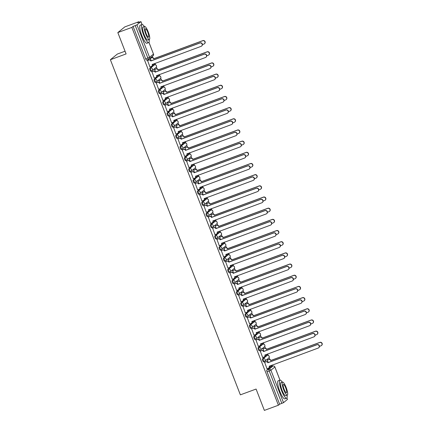 <?xml version="1.0" encoding="UTF-8"?>
<svg xmlns="http://www.w3.org/2000/svg" width="432" height="432" viewBox="0 0 432 432"><rect width="100%" height="100%" fill="white"/><g stroke="black" fill="none" stroke-linecap="round" stroke-linejoin="round"><path stroke-width="0.65" d="M266.431 355.703A1.539 0.34 69.8 0 0 266.404 355.709A1.539 0.34 69.8 0 0 266.382 355.725L262.435 358.938A1.539 0.34 69.8 0 0 262.71 360.596A1.539 0.34 69.8 0 0 263.52 361.816A1.539 0.34 69.8 0 0 263.542 361.8L264.271 361.535M262.094 344.531A1.539 0.34 69.8 0 0 262.067 344.536A1.539 0.34 69.8 0 0 262.046 344.547L258.098 347.76A1.539 0.34 69.8 0 0 258.374 349.418A1.539 0.34 69.8 0 0 259.189 350.638A1.539 0.34 69.8 0 0 259.211 350.627L259.934 350.357M257.758 333.353A1.539 0.34 69.8 0 0 257.737 333.358A1.539 0.34 69.8 0 0 257.71 333.374L253.762 336.582A1.539 0.34 69.8 0 0 254.038 338.245A1.539 0.34 69.8 0 0 254.853 339.466A1.539 0.34 69.8 0 0 254.875 339.449L255.604 339.179M253.427 322.18A1.539 0.34 69.8 0 0 253.4 322.186A1.539 0.34 69.8 0 0 253.379 322.196L249.426 325.409A1.539 0.34 69.8 0 0 249.707 327.067A1.539 0.34 69.8 0 0 250.517 328.288A1.539 0.34 69.8 0 0 250.538 328.277L251.267 328.007M249.091 311.002A1.539 0.34 69.8 0 0 249.064 311.008A1.539 0.34 69.8 0 0 249.043 311.024L245.095 314.231A1.539 0.34 69.8 0 0 245.371 315.895A1.539 0.34 69.8 0 0 246.181 317.11A1.539 0.34 69.8 0 0 246.208 317.099L246.931 316.829M244.755 299.83A1.539 0.34 69.8 0 0 244.728 299.835A1.539 0.34 69.8 0 0 244.706 299.846L240.759 303.059A1.539 0.34 69.8 0 0 241.034 304.717A1.539 0.34 69.8 0 0 241.85 305.937A1.539 0.34 69.8 0 0 241.871 305.921L242.595 305.656M240.424 288.652A1.539 0.34 69.8 0 0 240.397 288.657A1.539 0.34 69.8 0 0 240.376 288.668L236.423 291.881A1.539 0.34 69.8 0 0 236.704 293.544A1.539 0.34 69.8 0 0 237.514 294.759A1.539 0.34 69.8 0 0 237.535 294.748L238.264 294.478M236.088 277.479A1.539 0.34 69.8 0 0 236.061 277.479A1.539 0.34 69.8 0 0 236.039 277.495L232.092 280.708A1.539 0.34 69.8 0 0 232.367 282.366A1.539 0.34 69.8 0 0 233.177 283.586A1.539 0.34 69.8 0 0 233.199 283.57L233.928 283.306M231.752 266.301A1.539 0.34 69.8 0 0 231.725 266.306A1.539 0.34 69.8 0 0 231.703 266.317L227.756 269.53A1.539 0.34 69.8 0 0 228.031 271.188A1.539 0.34 69.8 0 0 228.841 272.408A1.539 0.34 69.8 0 0 228.868 272.398L229.592 272.128M227.416 255.123A1.539 0.34 69.8 0 0 227.394 255.128A1.539 0.34 69.8 0 0 227.367 255.145L223.42 258.358A1.539 0.34 69.8 0 0 223.695 260.015A1.539 0.34 69.8 0 0 224.51 261.236A1.539 0.34 69.8 0 0 224.532 261.22L225.261 260.955M223.085 243.95A1.539 0.34 69.8 0 0 223.058 243.956A1.539 0.34 69.8 0 0 223.036 243.967L219.083 247.18A1.539 0.34 69.8 0 0 219.364 248.837A1.539 0.34 69.8 0 0 220.174 250.058A1.539 0.34 69.8 0 0 220.196 250.047L220.925 249.777M218.749 232.772A1.539 0.34 69.8 0 0 218.722 232.778A1.539 0.34 69.8 0 0 218.7 232.794L214.753 236.002A1.539 0.34 69.8 0 0 215.028 237.665A1.539 0.34 69.8 0 0 215.838 238.885A1.539 0.34 69.8 0 0 215.86 238.869L216.589 238.599M214.412 221.6A1.539 0.34 69.8 0 0 214.385 221.605A1.539 0.34 69.8 0 0 214.364 221.616L210.416 224.829A1.539 0.34 69.8 0 0 210.692 226.487A1.539 0.34 69.8 0 0 211.507 227.707A1.539 0.34 69.8 0 0 211.529 227.696L212.252 227.426M210.076 210.422A1.539 0.34 69.8 0 0 210.055 210.427A1.539 0.34 69.8 0 0 210.028 210.443L206.08 213.651A1.539 0.34 69.8 0 0 206.356 215.314A1.539 0.34 69.8 0 0 207.171 216.529A1.539 0.34 69.8 0 0 207.193 216.518L207.922 216.248M205.745 199.249A1.539 0.34 69.8 0 0 205.718 199.255A1.539 0.34 69.8 0 0 205.697 199.265L201.744 202.478A1.539 0.34 69.8 0 0 202.025 204.136A1.539 0.34 69.8 0 0 202.835 205.357A1.539 0.34 69.8 0 0 202.856 205.34L203.585 205.076M201.409 188.071A1.539 0.34 69.8 0 0 201.382 188.077A1.539 0.34 69.8 0 0 201.361 188.087L197.413 191.3A1.539 0.34 69.8 0 0 197.689 192.964A1.539 0.34 69.8 0 0 198.499 194.179A1.539 0.34 69.8 0 0 198.526 194.168L199.249 193.898M197.073 176.899A1.539 0.34 69.8 0 0 197.046 176.899A1.539 0.34 69.8 0 0 197.024 176.915L193.077 180.128A1.539 0.34 69.8 0 0 193.352 181.786A1.539 0.34 69.8 0 0 194.168 183.006A1.539 0.34 69.8 0 0 194.189 182.99L194.913 182.725M192.742 165.721A1.539 0.34 69.8 0 0 192.715 165.726A1.539 0.34 69.8 0 0 192.694 165.737L188.741 168.95A1.539 0.34 69.8 0 0 189.022 170.608A1.539 0.34 69.8 0 0 189.832 171.828A1.539 0.34 69.8 0 0 189.853 171.817L190.582 171.547M188.406 154.543A1.539 0.34 69.8 0 0 188.379 154.548A1.539 0.34 69.8 0 0 188.357 154.564L184.41 157.777A1.539 0.34 69.8 0 0 184.685 159.435A1.539 0.34 69.8 0 0 185.495 160.655A1.539 0.34 69.8 0 0 185.517 160.639L186.246 160.375M184.07 143.37A1.539 0.34 69.8 0 0 184.043 143.375A1.539 0.34 69.8 0 0 184.021 143.386L180.074 146.599A1.539 0.34 69.8 0 0 180.349 148.257A1.539 0.34 69.8 0 0 181.159 149.477A1.539 0.34 69.8 0 0 181.186 149.467L181.91 149.197M179.734 132.192A1.539 0.34 69.8 0 0 179.712 132.197A1.539 0.34 69.8 0 0 179.685 132.214L175.738 135.421A1.539 0.34 69.8 0 0 176.013 137.084A1.539 0.34 69.8 0 0 176.828 138.305A1.539 0.34 69.8 0 0 176.85 138.289L177.579 138.019M175.403 121.019A1.539 0.34 69.8 0 0 175.376 121.025A1.539 0.34 69.8 0 0 175.354 121.036L171.401 124.249A1.539 0.34 69.8 0 0 171.682 125.906A1.539 0.34 69.8 0 0 172.492 127.127A1.539 0.34 69.8 0 0 172.514 127.116L173.243 126.846M171.067 109.841A1.539 0.34 69.8 0 0 171.04 109.847A1.539 0.34 69.8 0 0 171.018 109.863L167.071 113.071A1.539 0.34 69.8 0 0 167.346 114.734A1.539 0.34 69.8 0 0 168.156 115.949A1.539 0.34 69.8 0 0 168.178 115.938L168.907 115.668M166.73 98.669A1.539 0.34 69.8 0 0 166.703 98.674A1.539 0.34 69.8 0 0 166.682 98.685L162.734 101.898A1.539 0.34 69.8 0 0 163.01 103.556A1.539 0.34 69.8 0 0 163.825 104.776A1.539 0.34 69.8 0 0 163.847 104.76L164.57 104.495M162.394 87.491A1.539 0.34 69.8 0 0 162.373 87.496A1.539 0.34 69.8 0 0 162.346 87.507L158.398 90.72A1.539 0.34 69.8 0 0 158.674 92.383A1.539 0.34 69.8 0 0 159.489 93.598A1.539 0.34 69.8 0 0 159.511 93.587L160.24 93.317M158.063 76.318A1.539 0.34 69.8 0 0 158.036 76.318A1.539 0.34 69.8 0 0 158.015 76.334L154.062 79.547A1.539 0.34 69.8 0 0 154.343 81.205A1.539 0.34 69.8 0 0 155.153 82.426A1.539 0.34 69.8 0 0 155.174 82.409L155.903 82.145M153.727 65.14A1.539 0.34 69.8 0 0 153.7 65.146A1.539 0.34 69.8 0 0 153.679 65.156L149.731 68.369A1.539 0.34 69.8 0 0 150.007 70.027A1.539 0.34 69.8 0 0 150.817 71.248A1.539 0.34 69.8 0 0 150.844 71.237L151.567 70.967M272.457 366.255L272.052 365.207M269.789 359.375L269.087 357.566M268.261 355.428L267.716 354.035M265.453 348.197L264.751 346.388M263.925 344.255L263.385 342.857M261.122 337.025L260.42 335.216M259.589 333.077L259.049 331.684M256.786 325.847L256.084 324.038M255.253 321.905L254.713 320.506M252.45 314.674L251.748 312.865M250.922 310.727L250.376 309.334M248.114 303.496L247.412 301.687M246.586 299.554L246.046 298.156M243.783 292.318L243.081 290.515M242.249 288.376L241.709 286.983M239.447 281.146L238.745 279.337M237.919 277.198L237.373 275.805M235.111 269.968L234.409 268.164M233.582 266.026L233.042 264.627M230.774 258.795L230.078 256.986M229.246 254.848L228.706 253.454M226.444 247.617L225.742 245.808M224.91 243.675L224.37 242.276M222.107 236.444L221.405 234.635M220.579 232.497L220.034 231.104M217.771 225.266L217.069 223.457M216.243 221.324L215.703 219.926M213.435 214.094L212.738 212.285M211.907 210.146L211.367 208.753M209.104 202.916L208.402 201.107M207.571 198.974L207.031 197.575M204.768 191.738L204.066 189.934M203.24 187.796L202.694 186.403M200.432 180.565L199.73 178.756M198.904 176.618L198.364 175.225M196.101 169.387L195.399 167.584M194.567 165.445L194.027 164.047M191.765 158.215L191.063 156.406M190.237 154.267L189.691 152.874M187.429 147.037L186.727 145.228M185.9 143.095L185.36 141.696M183.092 135.864L182.396 134.055M181.564 131.917L181.024 130.523M178.762 124.686L178.06 122.877M177.228 120.744L176.688 119.345M174.425 113.513L173.723 111.704M172.897 109.566L172.352 108.173M170.089 102.335L169.387 100.526M168.561 98.393L168.021 96.995M165.753 91.157L165.056 89.354M164.225 87.215L163.685 85.822M161.422 79.985L160.72 78.176M159.889 76.037L159.349 74.644M157.086 68.807L156.384 66.998M155.558 64.865L155.012 63.466M152.75 57.634L152.285 56.43M139.012 22.21L138.829 21.73L137.592 22.734L140.908 21.638L136.96 24.851L149.548 57.299L153.495 54.092L148.954 42.385M125.048 51.214L117.358 54.049L110.381 59.724L126.101 53.924L117.823 32.578L131.852 27.405L278.397 405.227L264.368 410.4L256.09 389.054L240.365 394.848L110.381 59.724M117.823 32.578L124.799 26.903L138.829 21.73M287.437 399.411L283.505 402.673L279.634 404.222L267.046 371.774A1.539 0.34 -110.2 0 1 266.765 370.111L270.718 366.898L272.9 366.093A1.539 0.34 -110.2 0 1 272.927 366.082A1.539 0.34 -110.2 0 1 272.954 366.077M279.634 404.222L278.397 405.227M133.083 26.401L145.67 58.855L149.548 57.299A1.539 1.496 50.9 0 1 148.694 59.254A1.539 0.34 -110.2 0 1 148.667 59.265A1.539 0.34 -110.2 0 1 147.857 58.05L135.27 25.596L133.083 26.401L131.852 27.405M135.27 25.596L136.96 24.851M147.566 60.475L149.947 66.965M152.442 64.287L152.739 64.697M154.694 69.385L155.471 72.095M151.902 71.653L154.283 78.143M156.778 75.465L157.075 75.87M159.03 80.557L159.808 83.273M156.238 82.825L158.62 89.316M161.109 86.638L161.411 87.048M163.361 91.735L164.138 94.446M160.569 94.003L162.956 100.494M165.445 97.816L165.742 98.226M167.697 102.908L168.475 105.624M164.905 105.181L167.287 111.667M169.781 108.988L170.078 109.399M172.033 114.086L172.811 116.797M169.241 116.354L171.623 122.845M174.118 120.166L174.415 120.577M176.364 125.258L177.142 127.975M173.578 127.532L175.959 134.023M178.448 131.339L178.745 131.749M180.7 136.436L181.478 139.153M177.908 138.704L180.29 145.195M182.785 142.517L183.082 142.927M185.036 147.609L185.814 150.325M182.245 149.882L184.626 156.373M187.121 153.689L187.418 154.1M189.373 158.787L190.15 161.503M186.581 161.055L188.962 167.546M191.452 164.867L191.754 165.278M193.703 169.965L194.481 172.676M190.917 172.233L193.298 178.724M195.788 176.045L196.085 176.45M198.04 181.138L198.817 183.854M195.248 183.406L197.629 189.896M200.124 187.218L200.421 187.628M202.376 192.316L203.153 195.026M199.584 194.584L201.965 201.074M204.46 198.396L204.757 198.806M206.712 203.488L207.49 206.204M203.92 205.762L206.302 212.247M208.791 209.569L209.093 209.979M211.043 214.666L211.82 217.382M208.251 216.934L210.638 223.425M213.127 220.747L213.424 221.157M215.379 225.839L216.157 228.555M212.587 228.112L214.969 234.603M217.463 231.919L217.76 232.33M219.715 237.017L220.493 239.733M216.923 239.285L219.305 245.776M221.8 243.097L222.097 243.508M224.046 248.189L224.824 250.906M221.26 250.463L223.641 256.954M226.13 254.27L226.433 254.68M228.382 259.367L229.16 262.084M225.59 261.635L227.972 268.126M230.467 265.448L230.764 265.858M232.718 270.545L233.496 273.256M229.927 272.813L232.308 279.304M234.803 276.626L235.1 277.031M237.055 281.718L237.832 284.434M234.263 283.986L236.644 290.477M239.134 287.798L239.436 288.209M241.385 292.896L242.163 295.607M238.599 295.164L240.98 301.655M243.47 298.976L243.767 299.387M245.722 304.069L246.499 306.785M242.93 306.342L245.311 312.827M247.806 310.149L248.103 310.559M250.058 315.247L250.835 317.963M247.266 317.515L249.647 324.005M252.142 321.327L252.439 321.737M254.394 326.419L255.172 329.135M251.602 328.693L253.984 335.183M256.473 332.5L256.775 332.91M258.725 337.597L259.502 340.313M255.938 339.865L258.32 346.356M260.809 343.678L261.106 344.088M263.061 348.77L263.839 351.486M260.269 351.043L262.651 357.534M265.145 354.856L265.442 355.261M267.397 359.948L268.175 362.664M264.605 362.216L266.987 368.707M150.358 58.207L151.135 60.923M269.482 366.028L269.779 366.439M145.67 58.855A1.539 0.34 69.8 0 0 146.486 60.075A1.539 0.34 69.8 0 0 146.507 60.059L148.646 59.27M149.828 67.014L151.324 66.458A1.539 1.496 -129.1 0 0 152.177 64.508L201.128 46.337A1.771 1.723 -129.1 0 0 201.987 43.837A1.771 1.723 -129.1 0 0 199.854 43.043L150.817 60.998A1.539 1.496 -129.1 0 0 148.851 60.086L149.029 59.935A1.539 1.496 50.9 0 1 150.995 60.847L200.032 42.892A1.771 1.723 50.9 0 1 201.793 45.916L201.609 46.062M152.345 64.325L152.361 64.357A1.539 1.496 50.9 0 1 151.924 66.074L151.74 66.22M147.447 60.523L149.029 59.935M147.355 60.637L148.851 60.086M150.239 58.25L151.821 57.667A1.539 1.496 50.9 0 1 153.787 58.579L153.608 58.725A1.539 1.496 -129.1 0 0 151.643 57.812L150.147 58.363M152.62 64.741L154.116 64.19A1.539 1.496 -129.1 0 0 154.969 63.358M202.414 44.62L203.92 44.064A1.771 1.723 -129.1 0 0 204.779 41.564A1.771 1.723 -129.1 0 0 202.64 40.77L153.646 58.833M153.83 58.687L202.824 40.624A1.771 1.723 50.9 0 1 204.579 43.648L204.401 43.794M155.11 63.304A1.539 1.496 50.9 0 1 154.71 63.806L154.532 63.952M154.159 78.187L155.66 77.636A1.539 1.496 -129.1 0 0 156.514 75.681L205.465 57.51A1.771 1.723 -129.1 0 0 206.323 55.01A1.771 1.723 -129.1 0 0 204.185 54.216L155.153 72.171A1.539 1.496 -129.1 0 0 153.187 71.258L153.365 71.113A1.539 1.496 50.9 0 1 155.331 72.025L204.368 54.07A1.771 1.723 50.9 0 1 206.123 57.089L205.945 57.24M156.681 75.497L156.692 75.535A1.539 1.496 50.9 0 1 156.254 77.252L156.076 77.398M151.778 71.696L153.365 71.113M151.686 71.809L153.187 71.258M158.495 89.365L159.991 88.808A1.539 1.496 -129.1 0 0 160.844 86.859L209.801 68.688A1.771 1.723 -129.1 0 0 210.659 66.188A1.771 1.723 -129.1 0 0 208.521 65.394L159.484 83.349A1.539 1.496 -129.1 0 0 157.518 82.436L157.702 82.285A1.539 1.496 50.9 0 1 159.667 83.203L208.705 65.243A1.771 1.723 50.9 0 1 210.46 68.267L210.281 68.413M161.012 86.675L161.028 86.713A1.539 1.496 50.9 0 1 160.591 88.425L160.407 88.576M156.114 82.874L157.702 82.285M156.022 82.987L157.518 82.436M154.57 69.428L156.157 68.845A1.539 1.496 50.9 0 1 158.123 69.757L157.939 69.903A1.539 1.496 -129.1 0 0 155.974 68.99L154.478 69.541M156.951 75.919L158.447 75.368A1.539 1.496 -129.1 0 0 159.3 74.531M206.75 55.798L208.256 55.242A1.771 1.723 -129.1 0 0 209.115 52.742A1.771 1.723 -129.1 0 0 206.977 51.948L157.982 70.011M158.166 69.865L207.16 51.797A1.771 1.723 50.9 0 1 208.915 54.821L208.737 54.967M159.44 74.482A1.539 1.496 50.9 0 1 159.046 74.979L158.868 75.13M158.906 80.6L160.493 80.017A1.539 1.496 50.9 0 1 162.459 80.93L162.275 81.076A1.539 1.496 -129.1 0 0 160.31 80.163L158.814 80.719M161.287 87.091L162.783 86.54A1.539 1.496 -129.1 0 0 163.636 85.709M211.086 66.971L212.593 66.42A1.771 1.723 -129.1 0 0 213.451 63.914A1.771 1.723 -129.1 0 0 211.313 63.121L162.319 81.184M162.497 81.038L211.491 62.975A1.771 1.723 50.9 0 1 213.251 65.999L213.068 66.145M163.777 85.655A1.539 1.496 50.9 0 1 163.382 86.157L163.199 86.303M144.347 26.552A9.634 2.133 69.8 0 0 142.025 24.532A9.634 2.133 69.8 0 0 143.613 34.987A9.634 2.133 69.8 0 0 148.689 42.606A9.634 2.133 69.8 0 0 149.143 39.56M142.025 24.532L140.26 25.18A9.634 2.133 69.8 0 0 141.847 35.635A9.634 2.133 69.8 0 0 146.923 43.254L148.689 42.606M149.375 39.474L147.755 40.073A6.934 1.534 -110.2 0 1 144.099 34.587A6.934 1.534 -110.2 0 1 142.954 27.059L144.58 26.465A6.934 1.534 69.8 0 0 145.719 33.993A6.934 1.534 69.8 0 0 149.375 39.474A6.934 1.534 69.8 0 0 148.23 31.946A6.934 1.534 69.8 0 0 144.58 26.465M147.787 32.314A4.471 0.988 69.8 0 0 145.433 28.777A4.471 0.988 69.8 0 0 146.167 33.626A4.471 0.988 69.8 0 0 148.522 37.163A4.471 0.988 69.8 0 0 147.787 32.314M282.28 382.163A9.634 2.133 69.8 0 0 279.958 380.144A9.634 2.133 69.8 0 0 281.545 390.598A9.634 2.133 69.8 0 0 286.621 398.218A9.634 2.133 69.8 0 0 287.075 395.177M283.505 402.673L270.918 370.219L274.865 367.006L279.963 380.144L278.192 380.797A9.634 2.133 69.8 0 0 279.779 391.252A9.634 2.133 69.8 0 0 284.855 398.866L286.621 398.218M287.307 395.091L285.687 395.685A6.934 1.534 -110.2 0 1 282.031 390.204A6.934 1.534 -110.2 0 1 280.892 382.676L282.512 382.077A6.934 1.534 69.8 0 0 283.651 389.605A6.934 1.534 69.8 0 0 287.307 395.091A6.934 1.534 69.8 0 0 286.168 387.563A6.934 1.534 69.8 0 0 282.512 382.077M285.719 387.925A4.471 0.988 69.8 0 0 283.365 384.388A4.471 0.988 69.8 0 0 284.099 389.243A4.471 0.988 69.8 0 0 286.454 392.774A4.471 0.988 69.8 0 0 285.719 387.925M162.832 100.537L164.327 99.986A1.539 1.496 -129.1 0 0 165.181 98.032L214.137 79.861A1.771 1.723 -129.1 0 0 214.996 77.36A1.771 1.723 -129.1 0 0 212.857 76.567L163.82 94.522A1.539 1.496 -129.1 0 0 161.854 93.609L162.038 93.463A1.539 1.496 50.9 0 1 164.003 94.376L213.035 76.421A1.771 1.723 50.9 0 1 214.796 79.445L214.612 79.591M165.348 97.848L165.364 97.886A1.539 1.496 50.9 0 1 164.927 99.603L164.743 99.749M160.45 94.046L162.038 93.463M160.358 94.165L161.854 93.609M167.168 111.715L168.664 111.164A1.539 1.496 -129.1 0 0 169.517 109.21L218.468 91.039A1.771 1.723 -129.1 0 0 219.326 88.538A1.771 1.723 -129.1 0 0 217.193 87.745L168.156 105.7A1.539 1.496 -129.1 0 0 166.19 104.787L166.369 104.641A1.539 1.496 50.9 0 1 168.334 105.554L217.372 87.593A1.771 1.723 50.9 0 1 219.132 90.617L218.948 90.763M169.684 109.026L169.7 109.064A1.539 1.496 50.9 0 1 169.263 110.776L169.079 110.927M164.786 105.224L166.369 104.641M164.695 105.338L166.19 104.787M171.499 122.888L172.994 122.337A1.539 1.496 -129.1 0 0 173.853 120.388L222.804 102.217A1.771 1.723 -129.1 0 0 223.663 99.711A1.771 1.723 -129.1 0 0 221.524 98.917L172.492 116.878A1.539 1.496 -129.1 0 0 170.527 115.96L170.705 115.814A1.539 1.496 50.9 0 1 172.67 116.726L221.708 98.771A1.771 1.723 50.9 0 1 223.463 101.795L223.285 101.941M174.02 120.199L174.031 120.236A1.539 1.496 50.9 0 1 173.594 121.954L173.416 122.099M169.117 116.397L170.705 115.814M169.025 116.516L170.527 115.96M163.242 91.778L164.824 91.195A1.539 1.496 50.9 0 1 166.79 92.108L166.612 92.254A1.539 1.496 -129.1 0 0 164.646 91.341L163.15 91.892M165.623 98.269L167.119 97.718A1.539 1.496 -129.1 0 0 167.972 96.881M215.417 78.149L216.923 77.593A1.771 1.723 -129.1 0 0 217.782 75.092A1.771 1.723 -129.1 0 0 215.649 74.299L166.655 92.362M166.833 92.216L215.827 74.153A1.771 1.723 50.9 0 1 217.588 77.171L217.404 77.323M168.113 96.833A1.539 1.496 50.9 0 1 167.719 97.33L167.535 97.481M167.573 102.956L169.16 102.368A1.539 1.496 50.9 0 1 171.126 103.28L170.948 103.432A1.539 1.496 -129.1 0 0 168.982 102.519L167.481 103.07M169.954 109.442L171.455 108.891A1.539 1.496 -129.1 0 0 172.309 108.059M219.753 89.321L221.26 88.771A1.771 1.723 -129.1 0 0 222.118 86.265A1.771 1.723 -129.1 0 0 219.98 85.471L170.986 103.54M171.169 103.388L220.163 85.325A1.771 1.723 50.9 0 1 221.918 88.349L221.74 88.495M172.444 108.005A1.539 1.496 50.9 0 1 172.049 108.508L171.871 108.653M171.909 114.129L173.497 113.546A1.539 1.496 50.9 0 1 175.462 114.458L175.279 114.604A1.539 1.496 -129.1 0 0 173.313 113.692L171.817 114.242M174.29 120.62L175.786 120.069A1.539 1.496 -129.1 0 0 176.639 119.232M224.089 100.499L225.596 99.943A1.771 1.723 -129.1 0 0 226.454 97.443A1.771 1.723 -129.1 0 0 224.316 96.649L175.322 114.712M175.505 114.566L224.5 96.503A1.771 1.723 50.9 0 1 226.255 99.522L226.076 99.673M176.78 119.183A1.539 1.496 50.9 0 1 176.386 119.686L176.202 119.831M175.835 134.066L177.331 133.515A1.539 1.496 -129.1 0 0 178.184 131.56L227.14 113.389A1.771 1.723 -129.1 0 0 227.999 110.889A1.771 1.723 -129.1 0 0 225.86 110.095L176.823 128.05A1.539 1.496 -129.1 0 0 174.857 127.138L175.041 126.992A1.539 1.496 50.9 0 1 177.007 127.904L226.044 109.949A1.771 1.723 50.9 0 1 227.799 112.968L227.615 113.119M178.351 131.377L178.367 131.414A1.539 1.496 50.9 0 1 177.93 133.126L177.746 133.277M173.453 127.575L175.041 126.992M173.362 127.688L174.857 127.138M176.245 125.307L177.833 124.718A1.539 1.496 50.9 0 1 179.798 125.631L179.615 125.782A1.539 1.496 -129.1 0 0 177.649 124.87L176.153 125.42M178.627 131.798L180.122 131.242A1.539 1.496 -129.1 0 0 180.976 130.41M228.425 111.677L229.932 111.121A1.771 1.723 -129.1 0 0 230.791 108.621A1.771 1.723 -129.1 0 0 228.652 107.827L179.658 125.89M179.836 125.739L228.83 107.676A1.771 1.723 50.9 0 1 230.591 110.7L230.407 110.846M181.116 130.356A1.539 1.496 50.9 0 1 180.722 130.858L180.538 131.004M180.171 145.238L181.667 144.688A1.539 1.496 -129.1 0 0 182.52 142.738L231.471 124.567A1.771 1.723 -129.1 0 0 232.335 122.062A1.771 1.723 -129.1 0 0 230.197 121.268L181.159 139.228A1.539 1.496 -129.1 0 0 179.194 138.316L179.377 138.164A1.539 1.496 50.9 0 1 181.343 139.077L230.375 121.122A1.771 1.723 50.9 0 1 232.135 124.146L231.952 124.292M182.687 142.555L182.704 142.587A1.539 1.496 50.9 0 1 182.266 144.304L182.083 144.45M177.79 138.753L179.377 138.164M177.698 138.866L179.194 138.316M180.581 136.48L182.164 135.896A1.539 1.496 50.9 0 1 184.129 136.809L183.951 136.955A1.539 1.496 -129.1 0 0 181.985 136.042L180.49 136.593M182.963 142.97L184.459 142.42A1.539 1.496 -129.1 0 0 185.312 141.583M232.756 122.85L234.263 122.294A1.771 1.723 -129.1 0 0 235.121 119.794A1.771 1.723 -129.1 0 0 232.988 119L183.994 137.063M184.172 136.917L233.167 118.854A1.771 1.723 50.9 0 1 234.927 121.873L234.743 122.024M185.452 141.534A1.539 1.496 50.9 0 1 185.053 142.036L184.874 142.182M184.507 156.416L186.003 155.866A1.539 1.496 -129.1 0 0 186.856 153.911L235.807 135.74A1.771 1.723 -129.1 0 0 236.666 133.24A1.771 1.723 -129.1 0 0 234.527 132.446L185.495 150.401A1.539 1.496 -129.1 0 0 183.53 149.488L183.708 149.342A1.539 1.496 50.9 0 1 185.674 150.255L234.711 132.3A1.771 1.723 50.9 0 1 236.466 135.319L236.288 135.47M187.024 153.727L187.034 153.765A1.539 1.496 50.9 0 1 186.597 155.482L186.419 155.628M182.126 149.926L183.708 149.342M182.034 150.039L183.53 149.488M184.912 147.658L186.5 147.069A1.539 1.496 50.9 0 1 188.465 147.987L188.287 148.133A1.539 1.496 -129.1 0 0 186.322 147.22L184.82 147.771M187.294 154.148L188.789 153.592A1.539 1.496 -129.1 0 0 189.648 152.761M237.092 134.028L238.599 133.472A1.771 1.723 -129.1 0 0 239.458 130.972A1.771 1.723 -129.1 0 0 237.319 130.178L188.325 148.241M188.509 148.09L237.503 130.027A1.771 1.723 50.9 0 1 239.258 133.051L239.08 133.196M189.783 152.707A1.539 1.496 50.9 0 1 189.389 153.209L189.211 153.36M188.838 167.594L190.334 167.038A1.539 1.496 -129.1 0 0 191.192 165.089L240.143 146.918A1.771 1.723 -129.1 0 0 241.002 144.418A1.771 1.723 -129.1 0 0 238.864 143.624L189.826 161.579A1.539 1.496 -129.1 0 0 187.861 160.666L188.044 160.515A1.539 1.496 50.9 0 1 190.01 161.428L239.047 143.473A1.771 1.723 50.9 0 1 240.802 146.497L240.624 146.642M191.36 164.905L191.371 164.938A1.539 1.496 50.9 0 1 190.933 166.655L190.755 166.801M186.457 161.104L188.044 160.515M186.365 161.217L187.861 160.666M189.248 158.83L190.836 158.247A1.539 1.496 50.9 0 1 192.802 159.16L192.618 159.305A1.539 1.496 -129.1 0 0 190.652 158.393L189.157 158.944M191.63 165.321L193.126 164.77A1.539 1.496 -129.1 0 0 193.979 163.939M241.429 145.201L242.935 144.644A1.771 1.723 -129.1 0 0 243.794 142.144A1.771 1.723 -129.1 0 0 241.655 141.35L192.661 159.413M192.845 159.268L241.839 141.205A1.771 1.723 50.9 0 1 243.594 144.229L243.41 144.374M194.119 163.885A1.539 1.496 50.9 0 1 193.725 164.387L193.541 164.533M193.174 178.767L194.67 178.216A1.539 1.496 -129.1 0 0 195.523 176.261L244.48 158.09A1.771 1.723 -129.1 0 0 245.338 155.59A1.771 1.723 -129.1 0 0 243.2 154.796L194.162 172.751A1.539 1.496 -129.1 0 0 192.197 171.839L192.38 171.693A1.539 1.496 50.9 0 1 194.346 172.606L243.383 154.651A1.771 1.723 50.9 0 1 245.138 157.669L244.955 157.82M195.691 176.078L195.707 176.116A1.539 1.496 50.9 0 1 195.269 177.833L195.086 177.979M190.793 172.276L192.38 171.693M190.701 172.39L192.197 171.839M193.585 170.008L195.172 169.425A1.539 1.496 50.9 0 1 197.138 170.338L196.954 170.483A1.539 1.496 -129.1 0 0 194.989 169.571L193.493 170.122M195.966 176.499L197.462 175.948A1.539 1.496 -129.1 0 0 198.315 175.111M245.765 156.379L247.266 155.822A1.771 1.723 -129.1 0 0 248.13 153.322A1.771 1.723 -129.1 0 0 245.992 152.528L196.997 170.591M197.176 170.446L246.17 152.377A1.771 1.723 50.9 0 1 247.93 155.401L247.747 155.547M198.455 175.063A1.539 1.496 50.9 0 1 198.061 175.559L197.878 175.711M197.51 189.945L199.006 189.394A1.539 1.496 -129.1 0 0 199.859 187.439L248.81 169.268A1.771 1.723 -129.1 0 0 249.669 166.768A1.771 1.723 -129.1 0 0 247.536 165.974L198.499 183.929A1.539 1.496 -129.1 0 0 196.533 183.017L196.711 182.866A1.539 1.496 50.9 0 1 198.677 183.784L247.714 165.823A1.771 1.723 50.9 0 1 249.475 168.847L249.291 168.993M200.027 187.256L200.043 187.294A1.539 1.496 50.9 0 1 199.606 189.005L199.422 189.157M195.129 183.454L196.711 182.866M195.037 183.568L196.533 183.017M197.921 181.181L199.503 180.598A1.539 1.496 50.9 0 1 201.469 181.51L201.29 181.661A1.539 1.496 -129.1 0 0 199.325 180.743L197.829 181.3M200.302 187.672L201.798 187.121A1.539 1.496 -129.1 0 0 202.651 186.289M250.096 167.551L251.602 167A1.771 1.723 -129.1 0 0 252.461 164.495A1.771 1.723 -129.1 0 0 250.322 163.701L201.328 181.764M201.512 181.618L250.506 163.555A1.771 1.723 50.9 0 1 252.261 166.579L252.083 166.725M202.792 186.235A1.539 1.496 50.9 0 1 202.392 186.737L202.214 186.883M201.841 201.118L203.342 200.567A1.539 1.496 -129.1 0 0 204.196 198.612L253.147 180.441A1.771 1.723 -129.1 0 0 254.005 177.941A1.771 1.723 -129.1 0 0 251.867 177.147L202.835 195.102A1.539 1.496 -129.1 0 0 200.869 194.189L201.047 194.044A1.539 1.496 50.9 0 1 203.013 194.956L252.05 177.001A1.771 1.723 50.9 0 1 253.805 180.025L253.627 180.171M204.363 198.428L204.374 198.466A1.539 1.496 50.9 0 1 203.936 200.183L203.758 200.329M199.46 194.627L201.047 194.044M199.373 194.746L200.869 194.189M202.252 192.359L203.839 191.776A1.539 1.496 50.9 0 1 205.805 192.688L205.621 192.834A1.539 1.496 -129.1 0 0 203.656 191.921L202.16 192.472M204.633 198.85L206.129 198.299A1.539 1.496 -129.1 0 0 206.987 197.462M254.432 178.729L255.938 178.173A1.771 1.723 -129.1 0 0 256.797 175.673A1.771 1.723 -129.1 0 0 254.659 174.879L205.664 192.942M205.848 192.796L254.842 174.733A1.771 1.723 50.9 0 1 256.597 177.752L256.419 177.903M207.122 197.413A1.539 1.496 50.9 0 1 206.728 197.91L206.55 198.061M206.177 212.296L207.673 211.745A1.539 1.496 -129.1 0 0 208.532 209.79L257.483 191.619A1.771 1.723 -129.1 0 0 258.341 189.119A1.771 1.723 -129.1 0 0 256.203 188.325L207.166 206.28A1.539 1.496 -129.1 0 0 205.2 205.367L205.384 205.222A1.539 1.496 50.9 0 1 207.349 206.134L256.387 188.174A1.771 1.723 50.9 0 1 258.142 191.198L257.963 191.344M208.694 209.606L208.71 209.644A1.539 1.496 50.9 0 1 208.273 211.356L208.089 211.507M203.796 205.805L205.384 205.222M203.704 205.918L205.2 205.367M206.588 203.537L208.175 202.948A1.539 1.496 50.9 0 1 210.141 203.861L209.957 204.012A1.539 1.496 -129.1 0 0 207.992 203.099L206.496 203.65M208.969 210.022L210.465 209.471A1.539 1.496 -129.1 0 0 211.318 208.64M258.768 189.902L260.275 189.351A1.771 1.723 -129.1 0 0 261.133 186.845A1.771 1.723 -129.1 0 0 258.995 186.052L210.001 204.12M210.179 203.969L259.173 185.906A1.771 1.723 50.9 0 1 260.933 188.93L260.75 189.076M211.459 208.586A1.539 1.496 50.9 0 1 211.064 209.088L210.881 209.234M210.514 223.468L212.009 222.917A1.539 1.496 -129.1 0 0 212.863 220.968L261.819 202.797A1.771 1.723 -129.1 0 0 262.678 200.291A1.771 1.723 -129.1 0 0 260.539 199.498L211.502 217.458A1.539 1.496 -129.1 0 0 209.536 216.54L209.72 216.394A1.539 1.496 50.9 0 1 211.685 217.307L260.717 199.352A1.771 1.723 50.9 0 1 262.478 202.376L262.294 202.522M213.03 220.779L213.046 220.817A1.539 1.496 50.9 0 1 212.609 222.534L212.425 222.68M208.132 216.977L209.72 216.394M208.04 217.096L209.536 216.54M210.924 214.709L212.506 214.126A1.539 1.496 50.9 0 1 214.472 215.039L214.294 215.185A1.539 1.496 -129.1 0 0 212.328 214.272L210.832 214.823M213.305 221.2L214.801 220.649A1.539 1.496 -129.1 0 0 215.654 219.812M263.099 201.08L264.605 200.524A1.771 1.723 -129.1 0 0 265.464 198.023A1.771 1.723 -129.1 0 0 263.331 197.23L214.337 215.293M214.515 215.147L263.509 197.084A1.771 1.723 50.9 0 1 265.27 200.102L265.086 200.254M215.795 219.764A1.539 1.496 50.9 0 1 215.401 220.266L215.217 220.412M214.85 234.646L216.346 234.095A1.539 1.496 -129.1 0 0 217.199 232.141L266.15 213.97A1.771 1.723 -129.1 0 0 267.008 211.469A1.771 1.723 -129.1 0 0 264.875 210.676L215.838 228.631A1.539 1.496 -129.1 0 0 213.872 227.718L214.051 227.572A1.539 1.496 50.9 0 1 216.016 228.485L265.054 210.53A1.771 1.723 50.9 0 1 266.814 213.548L266.63 213.7M217.366 231.957L217.382 231.995A1.539 1.496 50.9 0 1 216.945 233.707L216.761 233.858M212.468 228.155L214.051 227.572M212.377 228.269L213.872 227.718M215.255 225.887L216.842 225.299A1.539 1.496 50.9 0 1 218.808 226.211L218.63 226.363A1.539 1.496 -129.1 0 0 216.664 225.45L215.163 226.001M217.636 232.378L219.137 231.822A1.539 1.496 -129.1 0 0 219.991 230.99M267.435 212.258L268.942 211.702A1.771 1.723 -129.1 0 0 269.8 209.201A1.771 1.723 -129.1 0 0 267.662 208.408L218.668 226.471M218.851 226.319L267.845 208.256A1.771 1.723 50.9 0 1 269.6 211.28L269.422 211.426M220.126 230.936A1.539 1.496 50.9 0 1 219.731 231.439L219.553 231.584M219.181 245.819L220.682 245.268A1.539 1.496 -129.1 0 0 221.535 243.319L270.486 225.148A1.771 1.723 -129.1 0 0 271.345 222.642A1.771 1.723 -129.1 0 0 269.206 221.848L220.174 239.809A1.539 1.496 -129.1 0 0 218.209 238.896L218.387 238.745A1.539 1.496 50.9 0 1 220.352 239.657L269.39 221.702A1.771 1.723 50.9 0 1 271.145 224.726L270.967 224.872M221.702 243.135L221.713 243.167A1.539 1.496 50.9 0 1 221.276 244.885L221.098 245.03M216.799 239.333L218.387 238.745M216.707 239.447L218.209 238.896M219.591 237.06L221.179 236.477A1.539 1.496 50.9 0 1 223.144 237.389L222.961 237.535A1.539 1.496 -129.1 0 0 220.995 236.623L219.499 237.173M221.972 243.551L223.468 243A1.539 1.496 -129.1 0 0 224.321 242.163M271.771 223.43L273.278 222.874A1.771 1.723 -129.1 0 0 274.136 220.374A1.771 1.723 -129.1 0 0 271.998 219.58L223.004 237.643M223.187 237.497L272.182 219.434A1.771 1.723 50.9 0 1 273.937 222.453L273.758 222.604M224.462 242.114A1.539 1.496 50.9 0 1 224.068 242.617L223.884 242.762M223.517 256.997L225.013 256.446A1.539 1.496 -129.1 0 0 225.866 254.491L274.822 236.32A1.771 1.723 -129.1 0 0 275.681 233.82A1.771 1.723 -129.1 0 0 273.542 233.026L224.505 250.981A1.539 1.496 -129.1 0 0 222.539 250.069L222.723 249.923A1.539 1.496 50.9 0 1 224.689 250.835L273.726 232.88A1.771 1.723 50.9 0 1 275.481 235.899L275.297 236.05M226.033 254.308L226.049 254.345A1.539 1.496 50.9 0 1 225.612 256.063L225.428 256.208M221.135 250.506L222.723 249.923M221.044 250.619L222.539 250.069M223.927 248.238L225.515 247.649A1.539 1.496 50.9 0 1 227.48 248.567L227.297 248.713A1.539 1.496 -129.1 0 0 225.331 247.801L223.835 248.351M226.309 254.729L227.804 254.173A1.539 1.496 -129.1 0 0 228.658 253.341M276.107 234.608L277.614 234.052A1.771 1.723 -129.1 0 0 278.473 231.552A1.771 1.723 -129.1 0 0 276.334 230.758L227.34 248.821M227.518 248.67L276.512 230.607A1.771 1.723 50.9 0 1 278.273 233.631L278.089 233.777M228.798 253.287A1.539 1.496 50.9 0 1 228.404 253.789L228.22 253.94M227.853 268.175L229.349 267.619A1.539 1.496 -129.1 0 0 230.202 265.669L279.153 247.498A1.771 1.723 -129.1 0 0 280.017 244.998A1.771 1.723 -129.1 0 0 277.879 244.204L228.841 262.159A1.539 1.496 -129.1 0 0 226.876 261.247L227.059 261.095A1.539 1.496 50.9 0 1 229.025 262.008L278.057 244.053A1.771 1.723 50.9 0 1 279.817 247.077L279.634 247.223M230.369 265.486L230.386 265.518A1.539 1.496 50.9 0 1 229.948 267.235L229.765 267.381M225.472 261.684L227.059 261.095M225.38 261.797L226.876 261.247M228.263 259.411L229.846 258.827A1.539 1.496 50.9 0 1 231.811 259.74L231.633 259.886A1.539 1.496 -129.1 0 0 229.667 258.973L228.172 259.529M230.645 265.901L232.141 265.351A1.539 1.496 -129.1 0 0 232.994 264.519M280.438 245.781L281.945 245.225A1.771 1.723 -129.1 0 0 282.803 242.725A1.771 1.723 -129.1 0 0 280.67 241.931L231.676 259.994M231.854 259.848L280.849 241.785A1.771 1.723 50.9 0 1 282.609 244.809L282.425 244.955M233.134 264.465A1.539 1.496 50.9 0 1 232.74 264.967L232.556 265.113M232.189 279.347L233.685 278.797A1.539 1.496 -129.1 0 0 234.538 276.842L283.489 258.671A1.771 1.723 -129.1 0 0 284.348 256.171A1.771 1.723 -129.1 0 0 282.209 255.377L233.177 273.332A1.539 1.496 -129.1 0 0 231.212 272.419L231.39 272.273A1.539 1.496 50.9 0 1 233.356 273.186L282.393 255.231A1.771 1.723 50.9 0 1 284.148 258.25L283.97 258.401M234.706 276.658L234.716 276.696A1.539 1.496 50.9 0 1 234.279 278.413L234.101 278.559M229.808 272.857L231.39 272.273M229.716 272.97L231.212 272.419M232.594 270.589L234.182 270.005A1.539 1.496 50.9 0 1 236.147 270.918L235.969 271.064A1.539 1.496 -129.1 0 0 234.004 270.151L232.502 270.702M234.976 277.079L236.471 276.529A1.539 1.496 -129.1 0 0 237.33 275.692M284.774 256.959L286.281 256.403A1.771 1.723 -129.1 0 0 287.14 253.903A1.771 1.723 -129.1 0 0 285.001 253.109L236.007 271.172M236.191 271.026L285.185 252.958A1.771 1.723 50.9 0 1 286.94 255.982L286.762 256.127M237.465 275.643A1.539 1.496 50.9 0 1 237.071 276.14L236.893 276.291M236.52 290.525L238.016 289.975A1.539 1.496 -129.1 0 0 238.874 288.02L287.825 269.849A1.771 1.723 -129.1 0 0 288.684 267.349A1.771 1.723 -129.1 0 0 286.546 266.555L237.508 284.51A1.539 1.496 -129.1 0 0 235.543 283.597L235.726 283.446A1.539 1.496 50.9 0 1 237.692 284.364L286.729 266.404A1.771 1.723 50.9 0 1 288.484 269.428L288.306 269.573M239.042 287.836L239.053 287.874A1.539 1.496 50.9 0 1 238.615 289.586L238.437 289.737M234.139 284.035L235.726 283.446M234.047 284.148L235.543 283.597M236.93 281.761L238.518 281.178A1.539 1.496 50.9 0 1 240.484 282.091L240.3 282.242A1.539 1.496 -129.1 0 0 238.334 281.324L236.839 281.88M239.312 288.252L240.808 287.701A1.539 1.496 -129.1 0 0 241.661 286.87M289.111 268.132L290.617 267.581A1.771 1.723 -129.1 0 0 291.476 265.075A1.771 1.723 -129.1 0 0 289.337 264.281L240.343 282.344M240.527 282.199L289.521 264.136A1.771 1.723 50.9 0 1 291.276 267.16L291.092 267.305M241.801 286.816A1.539 1.496 50.9 0 1 241.407 287.318L241.223 287.464M240.856 301.698L242.352 301.147A1.539 1.496 -129.1 0 0 243.205 299.192L292.162 281.021A1.771 1.723 -129.1 0 0 293.02 278.521A1.771 1.723 -129.1 0 0 290.882 277.727L241.844 295.682A1.539 1.496 -129.1 0 0 239.879 294.77L240.062 294.624A1.539 1.496 50.9 0 1 242.028 295.537L291.065 277.582A1.771 1.723 50.9 0 1 292.82 280.606L292.637 280.751M243.373 299.009L243.389 299.047A1.539 1.496 50.9 0 1 242.951 300.764L242.768 300.91M238.475 295.207L240.062 294.624M238.383 295.326L239.879 294.77M241.267 292.939L242.854 292.356A1.539 1.496 50.9 0 1 244.82 293.269L244.636 293.414A1.539 1.496 -129.1 0 0 242.671 292.502L241.175 293.053M243.648 299.43L245.144 298.879A1.539 1.496 -129.1 0 0 245.997 298.042M293.447 279.31L294.948 278.753A1.771 1.723 -129.1 0 0 295.812 276.253A1.771 1.723 -129.1 0 0 293.674 275.459L244.679 293.522M244.858 293.377L293.852 275.314A1.771 1.723 50.9 0 1 295.612 278.332L295.429 278.483M246.137 297.994A1.539 1.496 50.9 0 1 245.743 298.49L245.56 298.642M245.192 312.876L246.688 312.325A1.539 1.496 -129.1 0 0 247.541 310.37L296.492 292.199A1.771 1.723 -129.1 0 0 297.351 289.699A1.771 1.723 -129.1 0 0 295.218 288.905L246.181 306.86A1.539 1.496 -129.1 0 0 244.215 305.948L244.393 305.802A1.539 1.496 50.9 0 1 246.364 306.715L295.396 288.754A1.771 1.723 50.9 0 1 297.157 291.778L296.973 291.924M247.709 310.187L247.725 310.225A1.539 1.496 50.9 0 1 247.288 311.936L247.104 312.088M242.811 306.385L244.393 305.802M242.719 306.499L244.215 305.948M245.603 304.117L247.185 303.529A1.539 1.496 50.9 0 1 249.151 304.441L248.972 304.592A1.539 1.496 -129.1 0 0 247.007 303.68L245.511 304.231M247.984 310.603L249.48 310.052A1.539 1.496 -129.1 0 0 250.333 309.22M297.778 290.482L299.284 289.931A1.771 1.723 -129.1 0 0 300.143 287.426A1.771 1.723 -129.1 0 0 298.004 286.632L249.01 304.7M249.194 304.549L298.188 286.486A1.771 1.723 50.9 0 1 299.943 289.51L299.765 289.656M250.474 309.166A1.539 1.496 50.9 0 1 250.074 309.668L249.896 309.814M249.523 324.049L251.024 323.498A1.539 1.496 -129.1 0 0 251.878 321.548L300.829 303.377A1.771 1.723 -129.1 0 0 301.687 300.872A1.771 1.723 -129.1 0 0 299.549 300.078L250.517 318.038A1.539 1.496 -129.1 0 0 248.551 317.12L248.729 316.975A1.539 1.496 50.9 0 1 250.695 317.887L299.732 299.932A1.771 1.723 50.9 0 1 301.487 302.956L301.309 303.102M252.045 321.359L252.056 321.397A1.539 1.496 50.9 0 1 251.618 323.114L251.44 323.26M247.142 317.558L248.729 316.975M247.055 317.677L248.551 317.12M249.934 315.29L251.521 314.707A1.539 1.496 50.9 0 1 253.487 315.619L253.303 315.765A1.539 1.496 -129.1 0 0 251.338 314.852L249.842 315.403M252.315 321.781L253.811 321.23A1.539 1.496 -129.1 0 0 254.669 320.393M302.114 301.66L303.62 301.104A1.771 1.723 -129.1 0 0 304.479 298.604A1.771 1.723 -129.1 0 0 302.341 297.81L253.346 315.873M253.53 315.727L302.524 297.664A1.771 1.723 50.9 0 1 304.279 300.683L304.101 300.834M254.804 320.344A1.539 1.496 50.9 0 1 254.41 320.846L254.232 320.992M253.859 335.227L255.355 334.676A1.539 1.496 -129.1 0 0 256.214 332.721L305.165 314.55A1.771 1.723 -129.1 0 0 306.023 312.05A1.771 1.723 -129.1 0 0 303.885 311.256L254.848 329.211A1.539 1.496 -129.1 0 0 252.882 328.298L253.066 328.153A1.539 1.496 50.9 0 1 255.031 329.065L304.069 311.11A1.771 1.723 50.9 0 1 305.824 314.129L305.645 314.28M256.376 332.537L256.392 332.575A1.539 1.496 50.9 0 1 255.955 334.287L255.771 334.438M251.478 328.736L253.066 328.153M251.386 328.849L252.882 328.298M254.27 326.468L255.857 325.879A1.539 1.496 50.9 0 1 257.823 326.792L257.639 326.943A1.539 1.496 -129.1 0 0 255.674 326.03L254.178 326.581M256.651 332.959L258.147 332.402A1.539 1.496 -129.1 0 0 259 331.571M306.45 312.838L307.957 312.282A1.771 1.723 -129.1 0 0 308.815 309.782A1.771 1.723 -129.1 0 0 306.677 308.988L257.683 327.051M257.861 326.9L306.86 308.837A1.771 1.723 50.9 0 1 308.615 311.861L308.432 312.007M259.141 331.517A1.539 1.496 50.9 0 1 258.746 332.019L258.563 332.165M258.196 346.399L259.691 345.848A1.539 1.496 -129.1 0 0 260.545 343.899L309.501 325.728A1.771 1.723 -129.1 0 0 310.36 323.228A1.771 1.723 -129.1 0 0 308.221 322.429L259.184 340.389A1.539 1.496 -129.1 0 0 257.218 339.476L257.402 339.325A1.539 1.496 50.9 0 1 259.367 340.238L308.399 322.283A1.771 1.723 50.9 0 1 310.16 325.307L309.976 325.453M260.712 343.715L260.728 343.748A1.539 1.496 50.9 0 1 260.291 345.465L260.107 345.611M255.814 339.914L257.402 339.325M255.722 340.027L257.218 339.476M258.606 337.64L260.188 337.057A1.539 1.496 50.9 0 1 262.154 337.97L261.976 338.116A1.539 1.496 -129.1 0 0 260.01 337.203L258.514 337.754M260.987 344.131L262.483 343.58A1.539 1.496 -129.1 0 0 263.336 342.743M310.781 324.011L312.287 323.455A1.771 1.723 -129.1 0 0 313.146 320.954A1.771 1.723 -129.1 0 0 311.013 320.161L262.019 338.224M262.197 338.078L311.191 320.015A1.771 1.723 50.9 0 1 312.952 323.033L312.768 323.185M263.477 342.695A1.539 1.496 50.9 0 1 263.083 343.197L262.899 343.343M262.532 357.577L264.028 357.026A1.539 1.496 -129.1 0 0 264.881 355.072L313.832 336.901A1.771 1.723 -129.1 0 0 314.69 334.4A1.771 1.723 -129.1 0 0 312.557 333.607L263.52 351.562A1.539 1.496 -129.1 0 0 261.554 350.649L261.733 350.503A1.539 1.496 50.9 0 1 263.698 351.416L312.736 333.461A1.771 1.723 50.9 0 1 314.496 336.479L314.312 336.631M265.048 354.888L265.064 354.926A1.539 1.496 50.9 0 1 264.627 356.643L264.443 356.789M260.15 351.086L261.733 350.503M260.059 351.2L261.554 350.649M262.937 348.818L264.524 348.23A1.539 1.496 50.9 0 1 266.49 349.148L266.312 349.294A1.539 1.496 -129.1 0 0 264.346 348.381L262.845 348.932M265.318 355.309L266.819 354.753A1.539 1.496 -129.1 0 0 267.673 353.921M315.117 335.189L316.624 334.633A1.771 1.723 -129.1 0 0 317.482 332.132A1.771 1.723 -129.1 0 0 315.344 331.339L266.35 349.402M266.533 349.25L315.527 331.187A1.771 1.723 50.9 0 1 317.282 334.211L317.104 334.357M267.808 353.873A1.539 1.496 50.9 0 1 267.413 354.37L267.235 354.521M266.863 368.755L268.364 368.199A1.539 1.496 -129.1 0 0 269.217 366.25L318.168 348.079A1.771 1.723 -129.1 0 0 319.027 345.578A1.771 1.723 -129.1 0 0 316.888 344.785L267.856 362.74A1.539 1.496 -129.1 0 0 265.891 361.827L266.069 361.676A1.539 1.496 50.9 0 1 268.034 362.588L317.072 344.633A1.771 1.723 50.9 0 1 318.827 347.657L318.649 347.803M269.384 366.066L269.395 366.098A1.539 1.496 50.9 0 1 268.958 367.816L268.78 367.961M264.481 362.264L266.069 361.676M264.389 362.378L265.891 361.827M267.273 359.991L268.861 359.408A1.539 1.496 50.9 0 1 270.826 360.32L270.643 360.466A1.539 1.496 -129.1 0 0 268.677 359.554L267.181 360.11M269.654 366.482L271.15 365.931A1.539 1.496 -129.1 0 0 272.003 365.099M319.453 346.361L320.96 345.805A1.771 1.723 -129.1 0 0 321.818 343.305A1.771 1.723 -129.1 0 0 319.68 342.511L270.686 360.574M270.869 360.428L319.864 342.365A1.771 1.723 50.9 0 1 321.619 345.389L321.44 345.535M272.144 365.045A1.539 1.496 50.9 0 1 271.75 365.548L271.566 365.693M266.382 355.725L267.16 355.439A1.539 1.496 -129.1 0 1 268.688 358.069L264.735 361.276A1.539 1.496 -129.1 0 1 264.319 361.514A1.539 0.34 -110.2 0 1 264.298 361.53A1.539 0.34 -110.2 0 1 263.488 360.31A1.539 0.34 -110.2 0 1 263.207 358.652L267.16 355.439A1.539 0.34 -110.2 0 1 267.181 355.423L266.404 355.709M262.435 358.938L263.207 358.652A1.539 1.496 50.9 0 1 265.172 359.564A1.539 1.496 -129.1 0 1 264.735 361.276A1.539 1.539 0 0 1 264.298 361.53L263.52 361.816M262.046 344.547L262.823 344.261A1.539 1.496 -129.1 0 1 264.352 346.891L260.404 350.104A1.539 1.496 -129.1 0 1 259.983 350.341A1.539 0.34 -110.2 0 1 259.961 350.352A1.539 0.34 -110.2 0 1 259.151 349.132A1.539 0.34 -110.2 0 1 258.876 347.474L262.823 344.261A1.539 0.34 -110.2 0 1 262.845 344.25L262.067 344.536M258.098 347.76L258.876 347.474A1.539 1.496 50.9 0 1 260.842 348.386A1.539 1.496 -129.1 0 1 260.404 350.104A1.539 1.539 0 0 1 259.961 350.352L259.189 350.638M257.71 333.374L258.487 333.088A1.539 1.496 -129.1 0 1 260.015 335.713L256.068 338.926A1.539 1.496 -129.1 0 1 255.652 339.163A1.539 0.34 -110.2 0 1 255.625 339.179A1.539 0.34 -110.2 0 1 254.815 337.959A1.539 0.34 -110.2 0 1 254.54 336.301L258.487 333.088A1.539 0.34 -110.2 0 1 258.509 333.072L257.737 333.358M253.762 336.582L254.54 336.301A1.539 1.496 50.9 0 1 256.505 337.214A1.539 1.496 -129.1 0 1 256.068 338.926A1.539 1.539 0 0 1 255.625 339.179L254.853 339.466M253.379 322.196L254.151 321.91A1.539 1.496 -129.1 0 1 255.679 324.54L251.732 327.753A1.539 1.496 -129.1 0 1 251.316 327.991A1.539 0.34 -110.2 0 1 251.294 328.001A1.539 0.34 -110.2 0 1 250.479 326.781A1.539 0.34 -110.2 0 1 250.204 325.123L254.151 321.91A1.539 0.34 -110.2 0 1 254.178 321.899L253.4 322.186M249.426 325.409L250.204 325.123A1.539 1.496 50.9 0 1 252.169 326.036A1.539 1.496 -129.1 0 1 251.732 327.753A1.539 1.539 0 0 1 251.294 328.001L250.517 328.288M246.181 317.11L246.958 316.823A1.539 0.34 -110.2 0 1 246.958 316.823A1.539 0.34 -110.2 0 1 246.148 315.608A1.539 0.34 -110.2 0 1 245.867 313.945L249.82 310.738A1.539 0.34 -110.2 0 1 249.842 310.721L249.064 311.008M245.095 314.231L245.867 313.945A1.539 1.496 50.9 0 1 247.833 314.858A1.539 1.496 -129.1 0 1 246.98 316.813A1.539 1.539 0 0 0 247.396 316.575L251.348 313.362A1.539 1.496 -129.1 0 0 249.82 310.738L249.043 311.024M244.706 299.846L245.484 299.56A1.539 1.496 -129.1 0 1 247.012 302.189L243.065 305.402A1.539 1.496 -129.1 0 1 242.644 305.64A1.539 0.34 -110.2 0 1 242.622 305.651A1.539 0.34 -110.2 0 1 241.812 304.43A1.539 0.34 -110.2 0 1 241.537 302.773L245.484 299.56A1.539 0.34 -110.2 0 1 245.506 299.549L244.728 299.835M240.759 303.059L241.537 302.773A1.539 1.496 50.9 0 1 243.502 303.685A1.539 1.496 -129.1 0 1 243.065 305.402A1.539 1.539 0 0 1 242.622 305.651L241.85 305.937M237.514 294.759L238.291 294.473A1.539 0.34 -110.2 0 1 238.291 294.473A1.539 0.34 -110.2 0 1 237.476 293.258A1.539 0.34 -110.2 0 1 237.2 291.595L241.148 288.382A1.539 0.34 -110.2 0 1 241.169 288.371L240.397 288.657M236.423 291.881L237.2 291.595A1.539 1.496 50.9 0 1 239.166 292.507A1.539 1.496 -129.1 0 1 238.313 294.462A1.539 1.539 0 0 0 238.729 294.224L242.676 291.011A1.539 1.496 -129.1 0 0 241.148 288.382L240.376 288.668M236.039 277.495L236.812 277.209A1.539 1.496 -129.1 0 1 238.34 279.839L234.392 283.046A1.539 1.496 -129.1 0 1 233.977 283.284A1.539 0.34 -110.2 0 1 233.955 283.3A1.539 0.34 -110.2 0 1 233.14 282.08A1.539 0.34 -110.2 0 1 232.864 280.422L236.812 277.209A1.539 0.34 -110.2 0 1 236.839 277.198L236.061 277.479M232.092 280.708L232.864 280.422A1.539 1.496 50.9 0 1 234.83 281.335A1.539 1.496 -129.1 0 1 234.392 283.046A1.539 1.539 0 0 1 233.955 283.3L233.177 283.586M231.703 266.317L232.481 266.031A1.539 1.496 -129.1 0 1 234.009 268.661L230.056 271.874A1.539 1.496 -129.1 0 1 229.64 272.111A1.539 0.34 -110.2 0 1 229.619 272.122A1.539 0.34 -110.2 0 1 228.809 270.907A1.539 0.34 -110.2 0 1 228.528 269.244L232.481 266.031A1.539 0.34 -110.2 0 1 232.502 266.02L231.725 266.306M227.756 269.53L228.528 269.244A1.539 1.496 50.9 0 1 230.494 270.157A1.539 1.496 -129.1 0 1 230.056 271.874A1.539 1.539 0 0 1 229.619 272.122L228.841 272.408M227.367 255.145L228.145 254.858A1.539 1.496 -129.1 0 1 229.673 257.488L225.725 260.696A1.539 1.496 -129.1 0 1 225.31 260.933A1.539 0.34 -110.2 0 1 225.283 260.95A1.539 0.34 -110.2 0 1 224.473 259.729A1.539 0.34 -110.2 0 1 224.197 258.071L228.145 254.858A1.539 0.34 -110.2 0 1 228.166 254.842L227.394 255.128M223.42 258.358L224.197 258.071A1.539 1.496 50.9 0 1 226.163 258.984A1.539 1.496 -129.1 0 1 225.725 260.696A1.539 1.539 0 0 1 225.283 260.95L224.51 261.236M223.036 243.967L223.808 243.68A1.539 1.496 -129.1 0 1 225.337 246.31L221.389 249.523A1.539 1.496 -129.1 0 1 220.973 249.761A1.539 0.34 -110.2 0 1 220.952 249.772A1.539 0.34 -110.2 0 1 220.136 248.551A1.539 0.34 -110.2 0 1 219.861 246.893L223.808 243.68A1.539 0.34 -110.2 0 1 223.83 243.67L223.058 243.956M219.083 247.18L219.861 246.893A1.539 1.496 50.9 0 1 221.827 247.806A1.539 1.496 -129.1 0 1 221.389 249.523A1.539 1.539 0 0 1 220.952 249.772L220.174 250.058M218.7 232.794L219.478 232.508A1.539 1.496 -129.1 0 1 221.006 235.132L217.053 238.345A1.539 1.496 -129.1 0 1 216.637 238.583A1.539 0.34 -110.2 0 1 216.616 238.599A1.539 0.34 -110.2 0 1 215.8 237.379A1.539 0.34 -110.2 0 1 215.525 235.721L219.478 232.508A1.539 0.34 -110.2 0 1 219.499 232.492L218.722 232.778M214.753 236.002L215.525 235.721A1.539 1.496 50.9 0 1 217.49 236.633A1.539 1.496 -129.1 0 1 217.053 238.345A1.539 1.539 0 0 1 216.616 238.599L215.838 238.885M214.364 221.616L215.141 221.33A1.539 1.496 -129.1 0 1 216.67 223.96L212.722 227.173A1.539 1.496 -129.1 0 1 212.301 227.41A1.539 0.34 -110.2 0 1 212.279 227.421A1.539 0.34 -110.2 0 1 211.469 226.201A1.539 0.34 -110.2 0 1 211.194 224.543L215.141 221.33A1.539 0.34 -110.2 0 1 215.163 221.319L214.385 221.605M210.416 224.829L211.194 224.543A1.539 1.496 50.9 0 1 213.16 225.455A1.539 1.496 -129.1 0 1 212.722 227.173A1.539 1.539 0 0 1 212.279 227.421L211.507 227.707M210.028 210.443L210.805 210.157A1.539 1.496 -129.1 0 1 212.333 212.782L208.386 215.995A1.539 1.496 -129.1 0 1 207.97 216.232A1.539 0.34 -110.2 0 1 207.943 216.243A1.539 0.34 -110.2 0 1 207.133 215.028A1.539 0.34 -110.2 0 1 206.858 213.365L210.805 210.157A1.539 0.34 -110.2 0 1 210.827 210.141L210.055 210.427M206.08 213.651L206.858 213.365A1.539 1.496 50.9 0 1 208.823 214.277A1.539 1.496 -129.1 0 1 208.386 215.995A1.539 1.539 0 0 1 207.943 216.243L207.171 216.529M205.697 199.265L206.469 198.979A1.539 1.496 -129.1 0 1 207.997 201.609L204.05 204.822A1.539 1.496 -129.1 0 1 203.634 205.06A1.539 0.34 -110.2 0 1 203.612 205.07A1.539 0.34 -110.2 0 1 202.797 203.85A1.539 0.34 -110.2 0 1 202.522 202.192L206.469 198.979A1.539 0.34 -110.2 0 1 206.496 198.968L205.718 199.255M201.744 202.478L202.522 202.192A1.539 1.496 50.9 0 1 204.487 203.105A1.539 1.496 -129.1 0 1 204.05 204.822A1.539 1.539 0 0 1 203.612 205.07L202.835 205.357M198.499 194.179L199.276 193.892A1.539 0.34 -110.2 0 1 199.276 193.892A1.539 0.34 -110.2 0 1 198.466 192.677A1.539 0.34 -110.2 0 1 198.185 191.014L202.138 187.801A1.539 0.34 -110.2 0 1 202.16 187.79L201.382 188.077M197.413 191.3L198.185 191.014A1.539 1.496 50.9 0 1 200.151 191.927A1.539 1.496 -129.1 0 1 199.298 193.882A1.539 1.539 0 0 0 199.714 193.644L203.666 190.431A1.539 1.496 -129.1 0 0 202.138 187.801L201.361 188.087M197.024 176.915L197.802 176.629A1.539 1.496 -129.1 0 1 199.33 179.258L195.383 182.466A1.539 1.496 -129.1 0 1 194.962 182.704A1.539 0.34 -110.2 0 1 194.94 182.72A1.539 0.34 -110.2 0 1 194.13 181.499A1.539 0.34 -110.2 0 1 193.855 179.842L197.802 176.629A1.539 0.34 -110.2 0 1 197.824 176.618L197.046 176.899M193.077 180.128L193.855 179.842A1.539 1.496 50.9 0 1 195.82 180.754A1.539 1.496 -129.1 0 1 195.383 182.466A1.539 1.539 0 0 1 194.94 182.72L194.168 183.006M189.832 171.828L190.609 171.542A1.539 0.34 -110.2 0 1 190.609 171.542A1.539 0.34 -110.2 0 1 189.794 170.327A1.539 0.34 -110.2 0 1 189.518 168.664L193.466 165.451A1.539 0.34 -110.2 0 1 193.487 165.44L192.715 165.726M188.741 168.95L189.518 168.664A1.539 1.496 50.9 0 1 191.484 169.576A1.539 1.496 -129.1 0 1 190.631 171.531A1.539 1.539 0 0 0 191.047 171.293L194.994 168.08A1.539 1.496 -129.1 0 0 193.466 165.451L192.694 165.737M188.357 154.564L189.13 154.278A1.539 1.496 -129.1 0 1 190.658 156.908L186.71 160.115A1.539 1.496 -129.1 0 1 186.295 160.353A1.539 0.34 -110.2 0 1 186.273 160.369A1.539 0.34 -110.2 0 1 185.458 159.149A1.539 0.34 -110.2 0 1 185.182 157.491L189.13 154.278A1.539 0.34 -110.2 0 1 189.157 154.262L188.379 154.548M184.41 157.777L185.182 157.491A1.539 1.496 50.9 0 1 187.148 158.404A1.539 1.496 -129.1 0 1 186.71 160.115A1.539 1.539 0 0 1 186.273 160.369L185.495 160.655M184.021 143.386L184.799 143.1A1.539 1.496 -129.1 0 1 186.327 145.73L182.374 148.943A1.539 1.496 -129.1 0 1 181.958 149.18A1.539 0.34 -110.2 0 1 181.937 149.191A1.539 0.34 -110.2 0 1 181.127 147.971A1.539 0.34 -110.2 0 1 180.846 146.313L184.799 143.1A1.539 0.34 -110.2 0 1 184.82 143.089L184.043 143.375M180.074 146.599L180.846 146.313A1.539 1.496 50.9 0 1 182.812 147.226A1.539 1.496 -129.1 0 1 182.374 148.943A1.539 1.539 0 0 1 181.937 149.191L181.159 149.477M179.685 132.214L180.463 131.927A1.539 1.496 -129.1 0 1 181.991 134.552L178.043 137.765A1.539 1.496 -129.1 0 1 177.628 138.002A1.539 0.34 -110.2 0 1 177.601 138.019A1.539 0.34 -110.2 0 1 176.791 136.798A1.539 0.34 -110.2 0 1 176.515 135.14L180.463 131.927A1.539 0.34 -110.2 0 1 180.484 131.911L179.712 132.197M175.738 135.421L176.515 135.14A1.539 1.496 50.9 0 1 178.481 136.053A1.539 1.496 -129.1 0 1 178.043 137.765A1.539 1.539 0 0 1 177.601 138.019L176.828 138.305M175.354 121.036L176.126 120.749A1.539 1.496 -129.1 0 1 177.655 123.379L173.707 126.592A1.539 1.496 -129.1 0 1 173.291 126.83A1.539 0.34 -110.2 0 1 173.27 126.841A1.539 0.34 -110.2 0 1 172.454 125.62A1.539 0.34 -110.2 0 1 172.179 123.962L176.126 120.749A1.539 0.34 -110.2 0 1 176.148 120.739L175.376 121.025M171.401 124.249L172.179 123.962A1.539 1.496 50.9 0 1 174.145 124.875A1.539 1.496 -129.1 0 1 173.707 126.592A1.539 1.539 0 0 1 173.27 126.841L172.492 127.127M171.018 109.863L171.796 109.577A1.539 1.496 -129.1 0 1 173.318 112.201L169.371 115.414A1.539 1.496 -129.1 0 1 168.955 115.652A1.539 0.34 -110.2 0 1 168.934 115.663A1.539 0.34 -110.2 0 1 168.118 114.448A1.539 0.34 -110.2 0 1 167.843 112.784L171.796 109.577A1.539 0.34 -110.2 0 1 171.817 109.561L171.04 109.847M167.071 113.071L167.843 112.784A1.539 1.496 50.9 0 1 169.808 113.697A1.539 1.496 -129.1 0 1 169.371 115.414A1.539 1.539 0 0 1 168.934 115.663L168.156 115.949M166.682 98.685L167.459 98.399A1.539 1.496 -129.1 0 1 168.988 101.029L165.035 104.242A1.539 1.496 -129.1 0 1 164.619 104.474A1.539 0.34 -110.2 0 1 164.597 104.49A1.539 0.34 -110.2 0 1 163.787 103.27A1.539 0.34 -110.2 0 1 163.512 101.612L167.459 98.399A1.539 0.34 -110.2 0 1 167.481 98.388L166.703 98.674M162.734 101.898L163.512 101.612A1.539 1.496 50.9 0 1 165.478 102.524A1.539 1.496 -129.1 0 1 165.035 104.242A1.539 1.539 0 0 1 164.597 104.49L163.825 104.776M162.373 87.496L163.145 87.21A1.539 1.496 -129.1 0 1 164.651 89.851L160.704 93.064A1.539 1.496 -129.1 0 1 160.288 93.301A1.539 0.34 -110.2 0 1 160.261 93.312A1.539 0.34 -110.2 0 1 159.451 92.097A1.539 0.34 -110.2 0 1 159.176 90.434L163.123 87.221A1.539 0.34 -110.2 0 1 163.145 87.21L162.346 87.507M158.398 90.72L159.176 90.434A1.539 1.496 50.9 0 1 161.141 91.346A1.539 1.496 -129.1 0 1 160.704 93.064A1.539 1.539 0 0 1 160.261 93.312L159.489 93.598M158.015 76.334L158.787 76.048A1.539 1.496 -129.1 0 1 160.315 78.678L156.368 81.886A1.539 1.496 -129.1 0 1 155.952 82.123A1.539 0.34 -110.2 0 1 155.93 82.139A1.539 0.34 -110.2 0 1 155.115 80.919A1.539 0.34 -110.2 0 1 154.84 79.261L158.787 76.048A1.539 0.34 -110.2 0 1 158.814 76.032L158.036 76.318M154.062 79.547L154.84 79.261A1.539 1.496 50.9 0 1 156.805 80.174A1.539 1.496 -129.1 0 1 156.368 81.886A1.539 1.539 0 0 1 155.93 82.139L155.153 82.426M150.817 71.248L151.594 70.961A1.539 0.34 -110.2 0 1 151.594 70.961A1.539 0.34 -110.2 0 1 150.784 69.746A1.539 0.34 -110.2 0 1 150.503 68.083L154.456 64.87A1.539 0.34 -110.2 0 1 154.478 64.859L153.7 65.146M149.731 68.369L150.503 68.083A1.539 1.496 50.9 0 1 152.469 68.996A1.539 1.496 -129.1 0 1 151.616 70.951A1.539 1.539 0 0 0 152.032 70.713L155.984 67.5A1.539 1.496 -129.1 0 0 154.456 64.87L153.679 65.156M266.765 370.111L268.952 369.306L272.9 366.093A1.539 1.496 -129.1 0 1 274.865 367.006L274.892 366.968A1.539 1.539 0 0 0 272.927 366.082L270.74 366.887M287.453 399.46L286.886 397.996M142.031 24.527L140.908 21.638M267.046 371.774L269.228 370.964A1.539 0.34 -110.2 0 1 268.952 369.306A1.539 1.496 -129.1 0 1 270.918 370.219L269.228 370.964L281.815 403.418M148.981 42.341L153.495 54.092A1.539 1.496 50.9 0 1 153.058 55.804A1.539 1.539 0 0 0 153.522 54.054L153.479 54.043M155.984 67.5A1.539 1.539 0 0 0 154.478 64.859M160.315 78.678A1.539 1.539 0 0 0 158.814 76.032M164.651 89.851A1.539 1.539 0 0 0 163.145 87.21M168.988 101.029A1.539 1.539 0 0 0 167.481 98.388M173.318 112.201A1.539 1.539 0 0 0 171.817 109.561M177.655 123.379A1.539 1.539 0 0 0 176.148 120.739M181.991 134.552A1.539 1.539 0 0 0 180.484 131.911M186.327 145.73A1.539 1.539 0 0 0 184.82 143.089M190.658 156.908A1.539 1.539 0 0 0 189.157 154.262M194.994 168.08A1.539 1.539 0 0 0 193.487 165.44M199.33 179.258A1.539 1.539 0 0 0 197.824 176.618M203.666 190.431A1.539 1.539 0 0 0 202.16 187.79M207.997 201.609A1.539 1.539 0 0 0 206.496 198.968M212.333 212.782A1.539 1.539 0 0 0 210.827 210.141M216.67 223.96A1.539 1.539 0 0 0 215.163 221.319M221.006 235.132A1.539 1.539 0 0 0 219.499 232.492M225.337 246.31A1.539 1.539 0 0 0 223.83 243.67M229.673 257.488A1.539 1.539 0 0 0 228.166 254.842M234.009 268.661A1.539 1.539 0 0 0 232.502 266.02M238.34 279.839A1.539 1.539 0 0 0 236.839 277.198M242.676 291.011A1.539 1.539 0 0 0 241.169 288.371M247.012 302.189A1.539 1.539 0 0 0 245.506 299.549M251.348 313.362A1.539 1.539 0 0 0 249.842 310.721M255.679 324.54A1.539 1.539 0 0 0 254.178 321.899M260.015 335.713A1.539 1.539 0 0 0 258.509 333.072M264.352 346.891A1.539 1.539 0 0 0 262.845 344.25M268.688 358.069A1.539 1.539 0 0 0 267.181 355.423M146.486 60.075L148.667 59.265A1.539 1.539 0 0 0 149.11 59.017L153.058 55.804M287.48 399.422L286.913 397.958M280.001 380.133L274.892 366.968M142.069 24.516L140.935 21.6"/></g></svg>
